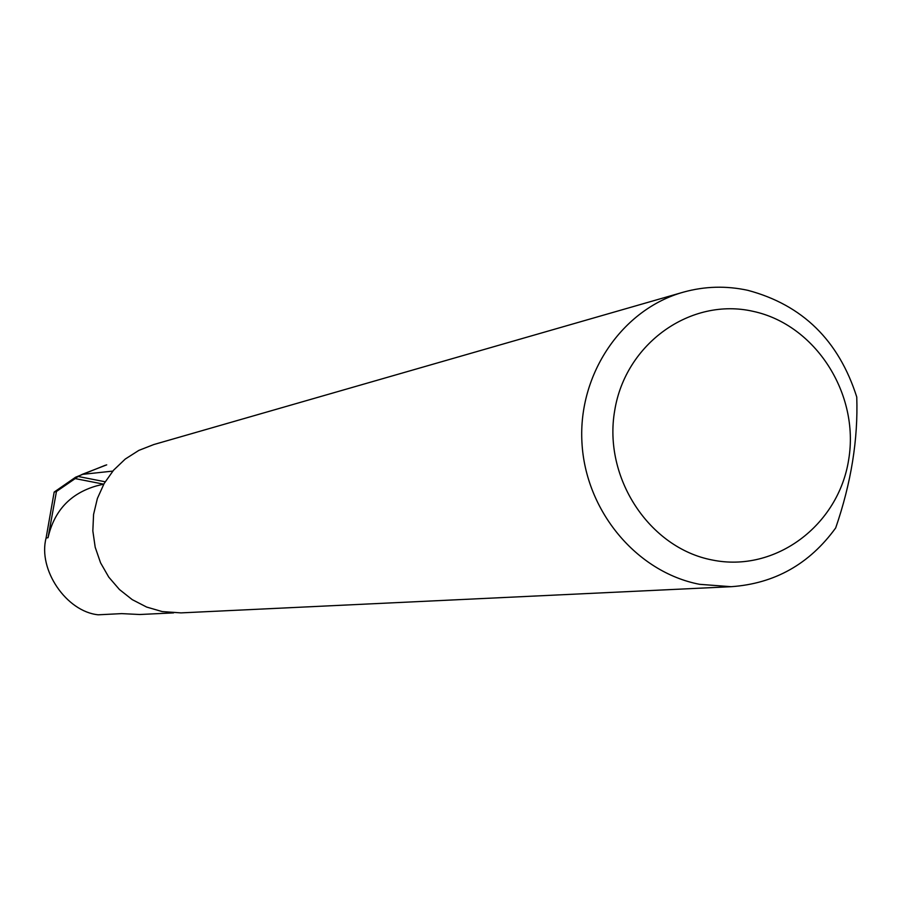 <?xml version="1.0" encoding="UTF-8"?>
<svg xmlns="http://www.w3.org/2000/svg" width="902" height="902" viewBox="0 0 902 902"><rect width="100%" height="100%" fill="white"/><g stroke="black" fill="none" stroke-linecap="round" stroke-linejoin="round"><path stroke-width="1.35" d="M103.572 484.148L75.182 478.59L56.454 491.477L48.043 537.693L46.081 538.054C37.76 569.636 66.421 611.669 98.228 614.803L121.714 613.619L139.754 614.51L173.579 612.886M712.332 560.018C775.213 572.928 838.589 525.483 848.692 459.546C859.696 393.791 815.431 324.652 753.125 311.348C691 297.062 625.537 343.2 614.713 410.523C602.953 477.643 649.293 548.089 712.332 560.018M835.692 527.929C809.477 564.066 774.626 583.662 731.139 586.695L699.591 584.316C636.587 572.195 585.432 510.938 581.937 442.352C578.069 373.766 622.357 309.048 683.581 292.101C704.834 286.227 726.268 285.641 747.882 290.343C802.464 304.91 838.759 340.471 856.753 397.027C858.197 439.342 851.172 482.976 835.692 527.929M731.139 586.695L180.975 612.886L162.157 611.567L146.654 607.069L132.233 599.638L119.447 589.525L108.759 577.111L100.573 562.837L95.195 547.255L92.838 530.917L93.571 514.456L97.382 498.468L104.125 483.551L113.528 470.246L125.243 459.062L138.84 450.391L153.802 444.539L683.581 292.101M46.081 538.054L54.176 492.064L75.576 477.226L78.012 476.572L75.182 478.59M105.421 465.218L75.576 477.226M112.806 471.103L82.127 474.396L78.012 476.572M56.454 491.477L54.176 492.064M82.127 474.396L106.707 464.857M103.809 484.081L96.311 485.952C70.288 493.541 54.199 510.78 48.043 537.693M78.158 476.481L105.162 481.781"/></g></svg>
